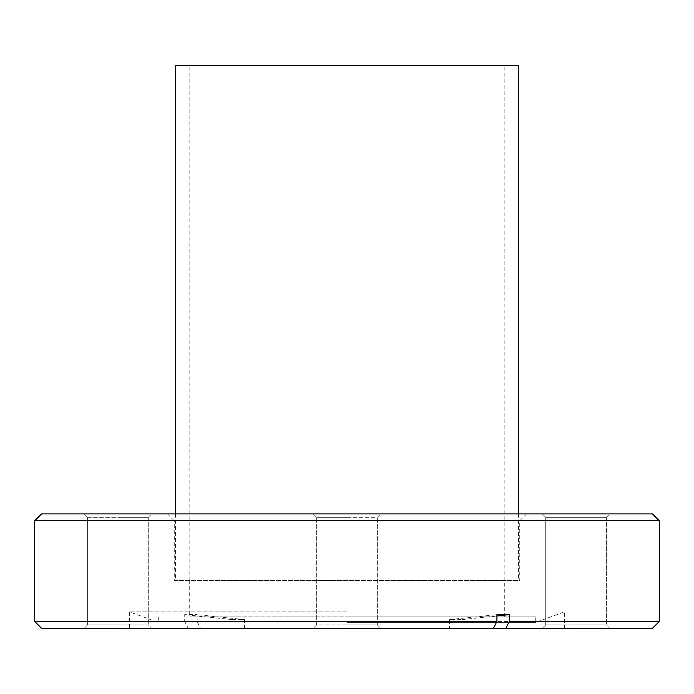 <?xml version="1.0" encoding="UTF-8"?>
<svg xmlns="http://www.w3.org/2000/svg" width="694" height="694" viewBox="0 0 694 694"><rect width="100%" height="100%" fill="white"/><g stroke="black" fill="none" stroke-linecap="round" stroke-linejoin="round"><path stroke-width="0.52" stroke-dasharray="3.47 2.6" d="M347 611.856L129.422 611.856L347 611.856M347 622.353L535.751 622.353L347 622.353M347 624.869L377.319 624.869L380.746 628.296L313.254 628.296L380.746 628.296L313.254 628.296L380.746 628.296L377.319 624.869L316.681 624.869L313.254 628.296L316.681 624.869L347 624.869M526.599 513.907L519.737 520.769L519.737 580.479L174.263 580.479L174.263 520.769L519.737 520.769L174.263 520.769L167.401 513.907L526.599 513.907L167.401 513.907M545.736 517.334L542.3 513.907L609.792 513.907L542.3 513.907L609.792 513.907L542.3 513.907L545.736 517.334L576.046 517.334L545.736 517.334L545.736 624.869L542.3 628.296L609.792 628.296L542.3 628.296L545.736 624.869L606.365 624.869L609.792 628.296L576.046 628.296L609.792 628.296L606.365 624.869L545.736 624.869L576.046 624.869L545.736 624.869L545.736 517.334L606.365 517.334L609.792 513.907L606.365 517.334L545.736 517.334M87.635 517.334L84.208 513.907L151.7 513.907L84.208 513.907L151.7 513.907L84.208 513.907L87.635 517.334L87.635 624.869L117.954 624.869L87.635 624.869L84.208 628.296L151.7 628.296L84.208 628.296L87.635 624.869L148.264 624.869L151.7 628.296L117.954 628.296L151.7 628.296L148.264 624.869L87.635 624.869L87.635 517.334L148.264 517.334L151.7 513.907L148.264 517.334L87.635 517.334M148.264 517.334L117.954 517.334L148.264 517.334L148.264 624.869L148.264 517.334M347 517.334L316.681 517.334L313.254 513.907L380.746 513.907L313.254 513.907L380.746 513.907L313.254 513.907L316.681 517.334L377.319 517.334L380.746 513.907L377.319 517.334L347 517.334M41.562 628.296L188.135 628.296L184.699 621.434L34.7 621.434M652.438 513.907L41.562 513.907M34.7 520.769L659.3 520.769M606.365 517.334L576.046 517.334L606.365 517.334L606.365 624.869L576.046 624.869L606.365 624.869L606.365 517.334M174.263 580.479L519.737 580.479M504.295 580.479L189.705 580.479L504.295 580.479L504.295 616.862L189.705 616.862L504.295 616.862M189.705 580.479L189.705 616.862M347 616.862L535.751 616.862L347 616.862M449.539 628.296L493.486 628.296L461.926 628.296L461.926 619.603L449.539 619.603L449.539 628.296L347 628.296L564.578 628.296L564.578 611.856L535.751 622.353L535.751 616.862M659.3 621.434L197.079 621.434L197.079 614.632L184.699 614.632L184.699 621.434M158.249 616.862L158.249 622.353L129.422 611.856L129.422 628.296L232.074 628.296L232.074 619.603L244.462 619.603L244.462 628.296L347 628.296L188.135 628.296M244.462 628.296L652.438 628.296M197.079 621.434L200.514 628.296M244.462 619.603L197.079 614.632M232.074 619.603L184.699 614.632M449.539 619.603L496.921 614.632M461.926 619.603L496.921 615.934M518.591 65.704L175.409 65.704M347 580.479L175.409 580.479L347 580.479M347 65.704L504.182 65.704L347 65.704M316.681 624.869L316.681 517.334L316.681 624.869M377.319 624.869L377.319 517.334L377.319 624.869M189.818 580.479L189.818 65.704M518.591 513.907L518.591 580.479M175.409 513.907L175.409 580.479M504.182 580.479L504.182 65.704"/><path stroke-width="1.04" d="M659.3 621.434L652.438 628.296L41.562 628.296L34.7 621.434L496.921 621.434L496.921 614.632L509.301 614.632L509.301 621.434L659.3 621.434L659.3 520.769L34.7 520.769L34.7 621.434M34.7 520.769L41.562 513.907L652.438 513.907L659.3 520.769M496.921 621.434L493.486 628.296M496.921 615.934L509.301 614.632M505.865 628.296L509.301 621.434M175.409 513.907L175.409 65.704L518.591 65.704L518.591 513.907"/></g></svg>
